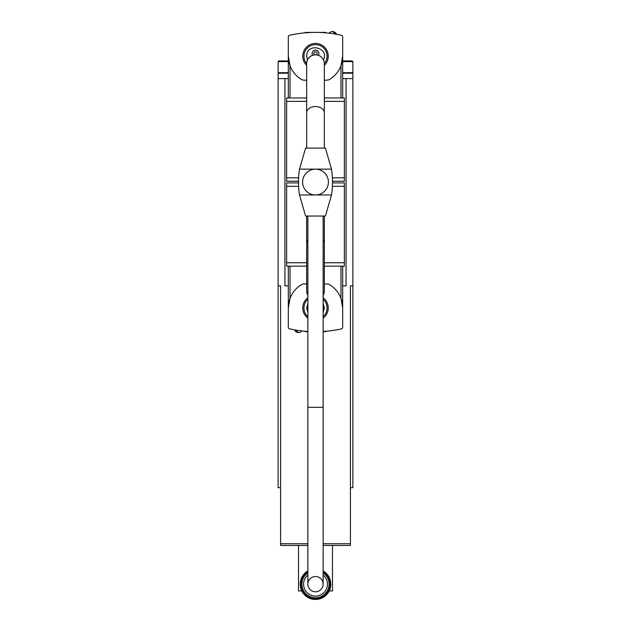 <?xml version="1.0" encoding="UTF-8"?>
<svg xmlns="http://www.w3.org/2000/svg" width="631" height="631" viewBox="0 0 631 631"><rect width="100%" height="100%" fill="white"/><g stroke="black" fill="none" stroke-linecap="round" stroke-linejoin="round"><path stroke-width="0.95" d="M301.807 590.955L298.51 590.955L298.51 545.429M332.49 545.429L332.49 590.955L329.193 590.955M342.68 73.228L352.871 73.228L352.871 78.607L342.68 78.607M288.32 78.607L278.129 78.607L278.129 487.668L280.574 487.668M346.08 78.607L346.08 285.859L342.68 285.859M288.32 285.859L284.92 285.859L284.92 78.607M352.871 78.607L352.871 285.859L350.426 285.859L350.426 545.429L323.143 545.429M280.574 285.859L278.129 285.859L280.574 285.859L280.574 545.429L307.857 545.429M350.426 487.668L352.871 487.668L352.871 285.859L350.426 285.859M332.482 182.911L344.376 182.911L344.376 266.148L324.334 266.148M306.666 266.148L286.624 266.148L286.624 182.911L298.518 182.911M306.666 97.971L286.624 97.971L286.624 181.215L298.518 181.215M324.334 97.971L344.376 97.971L344.376 181.215L332.482 181.215M342.68 72.715L352.871 72.715L352.871 61.617L352.193 60.939L342.68 60.939M288.32 60.939L278.807 60.939L278.129 61.617L278.129 72.715L288.32 72.715M349.132 72.715L349.132 73.228M288.32 73.228L278.129 73.228L278.129 78.607M299.496 169.147L331.504 169.147L325.399 148.088L305.601 148.088L299.496 169.147A84.94 84.94 0 0 0 299.496 194.971L305.601 216.039L325.399 216.039L331.504 194.971L299.496 194.971M331.504 169.147A84.94 84.94 0 0 1 331.504 194.971M315.5 194.971A12.912 12.912 0 0 0 326.684 175.607A12.912 12.912 0 0 0 304.316 175.607A12.912 12.912 0 0 0 315.5 194.971M324.334 112.768A8.834 6.247 0 0 0 315.5 106.521A8.834 6.247 0 0 0 306.666 112.768L306.666 63.66A8.834 8.802 0 0 1 315.5 54.858A8.834 8.802 0 0 1 324.334 63.66L324.334 148.088M323.143 242.28A8.834 6.767 180 0 0 324.334 238.889L324.334 290.923A8.834 8.7 180 0 1 323.143 295.276M307.857 295.276A8.834 8.7 180 0 1 306.666 290.923L306.666 216.039M307.857 407.318L323.143 407.318L323.143 584.164A7.643 7.643 0 0 1 315.5 591.807A7.643 7.643 0 0 1 307.857 584.164L307.857 216.039M306.666 80.318A135.902 135.902 0 0 1 303.077 80.034A3.4 3.4 0 0 1 301.657 79.577A27.18 27.18 0 0 1 288.32 56.183L288.32 36.898A1.696 1.696 0 0 1 289.653 35.241A118.912 118.912 0 0 1 341.347 35.241A1.696 1.696 0 0 1 342.68 36.898L342.68 56.183A27.18 27.18 0 0 1 329.343 79.577A3.4 3.4 0 0 1 327.923 80.034A3.4 3.4 0 0 0 329.343 79.577A3.4 3.4 0 0 1 327.923 80.034A135.902 135.902 0 0 1 324.334 80.318M323.498 59.929C329.524 47.278 306.579 42.174 306.666 56.183L307.502 59.929M340.985 97.971L340.985 65.64L342.68 56.183L342.68 97.971M301.657 79.577A3.4 3.4 0 0 0 303.077 80.034M290.015 97.971L290.015 65.64L288.32 56.183L288.32 97.971M305.309 32.836L305.309 32.402L325.691 32.402L325.691 32.836M306.666 65.364A12.738 12.738 0 0 1 320.493 44.462A12.738 12.738 0 0 1 324.334 65.364M312.66 55.331A3.4 3.4 0 0 1 317.732 50.906A3.4 3.4 0 0 1 318.339 55.331M319.073 55.615A3.4 3.4 0 0 1 320.587 56.467M310.413 56.467A3.4 3.4 0 0 1 311.927 55.615M314.601 54.905A1.696 1.696 0 0 1 313.804 53.461A1.696 1.696 0 0 1 316.328 51.979A1.696 1.696 0 0 1 316.399 54.905M332.49 31.55L336.449 34.255A4.243 4.243 0 0 0 329.137 33.183M324.334 283.808A135.902 135.902 0 0 1 327.923 284.084A3.4 3.4 0 0 1 329.343 284.549A27.18 27.18 0 0 1 342.68 307.944L342.68 327.221A1.696 1.696 0 0 1 341.347 328.877A118.912 118.912 0 0 1 323.143 331.48M307.857 331.48A118.912 118.912 0 0 1 289.653 328.877A1.696 1.696 0 0 1 288.32 327.221L288.32 307.944A27.18 27.18 0 0 1 301.657 284.549A3.4 3.4 0 0 1 303.077 284.084A3.4 3.4 0 0 0 301.657 284.549A3.4 3.4 0 0 1 303.077 284.084A135.902 135.902 0 0 1 306.666 283.808M307.857 303.511L306.666 307.944L307.857 312.369M323.143 312.369L324.334 307.944L323.143 303.511M290.015 266.148L290.015 298.479L288.32 307.944L288.32 266.148M329.343 284.549A3.4 3.4 0 0 0 327.923 284.084A3.4 3.4 0 0 1 329.343 284.549A3.4 3.4 0 0 0 327.923 284.084M340.985 266.148L340.985 298.479L342.68 307.944L342.68 266.148M325.691 331.283L325.691 331.725L323.143 331.725M307.857 331.725L305.309 331.725L305.309 331.283M323.143 297.745A12.738 12.738 0 0 1 323.143 318.134M307.857 318.134A12.738 12.738 0 0 1 307.857 297.745M298.51 332.576L294.551 329.863A4.243 4.243 0 0 0 301.863 330.936M307.857 570.921A15.286 15.286 0 0 0 315.5 599.45A15.286 15.286 0 0 0 323.143 570.921M307.857 571.71A14.608 14.608 0 0 0 315.5 598.772A14.608 14.608 0 0 0 323.143 571.71M307.857 572.924A13.59 13.59 0 0 0 315.5 597.754A13.59 13.59 0 0 0 323.143 572.924M307.857 575.007A11.926 11.926 0 0 0 315.5 596.09A11.926 11.926 0 0 0 323.143 575.007M315.5 591.807A7.643 7.643 0 0 0 322.118 580.339A7.643 7.643 0 0 0 308.882 580.339A7.643 7.643 0 0 0 315.5 591.807M344.376 186.311L332.379 186.311M298.621 186.311L286.624 186.311M344.376 262.756L324.334 262.756M306.666 262.756L286.624 262.756M344.376 177.816L332.379 177.816M298.621 177.816L286.624 177.816M344.376 101.37L324.334 101.37M306.666 101.37L286.624 101.37M350.426 543.733L323.143 543.733M307.857 543.733L280.574 543.733M352.871 61.617L342.68 61.617M288.32 61.617L278.129 61.617M307.857 242.28A8.834 6.767 180 0 1 306.666 238.889M306.666 63.628A11.555 11.555 0 0 1 319.46 45.329A11.555 11.555 0 0 1 324.334 63.628M323.143 299.283A11.555 11.555 0 0 1 323.143 316.604M307.857 316.604A11.555 11.555 0 0 1 307.857 299.283M281.868 72.715L281.868 73.228M306.666 112.768L306.666 148.088M324.334 238.889L324.334 216.039M323.143 407.318L323.143 216.039"/></g></svg>
